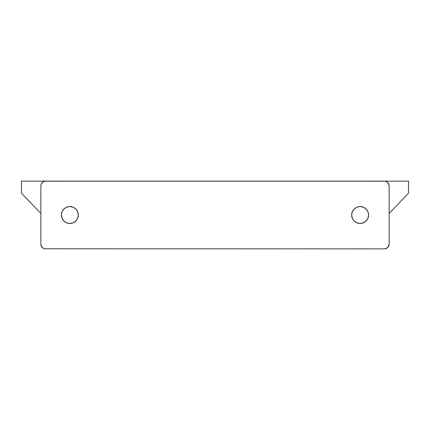 <?xml version="1.0" encoding="UTF-8"?>
<svg xmlns="http://www.w3.org/2000/svg" width="430" height="430" viewBox="0 0 430 430"><rect width="100%" height="100%" fill="white"/><g stroke="black" fill="none" stroke-linecap="round" stroke-linejoin="round"><path stroke-width="0.64" d="M408.5 193.231L389.15 213.463L408.5 193.231L408.5 181.137L408.5 193.231M40.85 213.463L21.5 193.231L21.5 181.137L408.5 181.137L21.5 181.137L21.5 193.231L40.85 213.463M351.659 215A8.466 8.466 0 0 1 360.125 206.534A8.466 8.466 0 0 1 368.591 215L367.946 211.759L366.113 209.012L363.366 207.179L360.125 206.534L356.884 207.179L354.137 209.012L352.304 211.759L351.659 215L352.304 218.241L354.137 220.988L356.884 222.821L360.125 223.466L363.366 222.821L366.113 220.988L367.946 218.241L368.591 215A8.466 8.466 0 0 1 360.125 223.466A8.466 8.466 0 0 1 351.659 215M78.341 215A8.466 8.466 0 0 1 69.875 223.466A8.466 8.466 0 0 1 61.409 215L62.054 218.241L63.887 220.988L66.634 222.821L69.875 223.466L73.116 222.821L75.863 220.988L77.696 218.241L78.341 215L77.696 211.759L75.863 209.012L73.116 207.179L69.875 206.534L66.634 207.179L63.887 209.012L62.054 211.759L61.409 215A8.466 8.466 0 0 1 69.875 206.534A8.466 8.466 0 0 1 78.341 215M388.779 245.874L387 248.046L384.312 248.862L44.741 248.771L43 248.046L41.667 246.712L40.85 244.025L40.85 185.975L41.221 184.126L43 181.954L45.688 181.137L385.258 181.229L387 181.954L388.333 183.287L389.15 185.975L389.15 244.025L388.333 246.712M385.258 181.229L384.312 181.137A4.837 4.837 0 0 1 389.15 185.975L389.15 244.025A4.837 4.837 0 0 1 384.312 248.862L44.741 248.771M43 248.046L41.221 245.874M41.221 184.126L41.667 183.287M42.269 182.556L43 181.954M44.741 181.229L384.312 181.137M387 181.954L388.779 184.126M387.731 247.444L387 248.046M45.688 181.137A4.837 4.837 0 0 0 40.85 185.975L40.85 244.025A4.837 4.837 0 0 0 45.688 248.862"/></g></svg>
